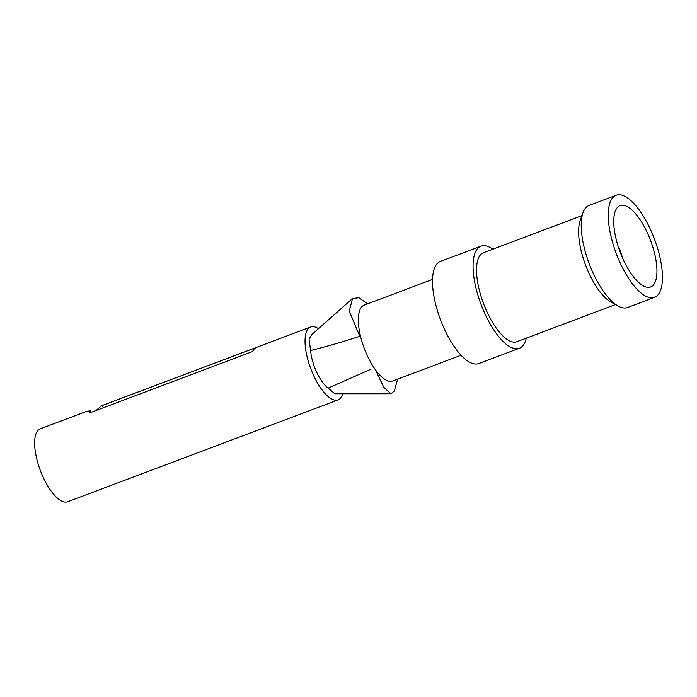 <?xml version="1.0" encoding="UTF-8"?>
<svg xmlns="http://www.w3.org/2000/svg" width="697" height="697" viewBox="0 0 697 697"><rect width="100%" height="100%" fill="white"/><g stroke="black" fill="none" stroke-linecap="round" stroke-linejoin="round"><path stroke-width="1.05" d="M461.074 355.235L392.751 380.971A40.513 15.177 -110.6 0 1 365.768 352.177A40.513 15.177 -110.6 0 1 361.647 306.976A40.513 15.177 -110.6 0 1 364.191 305.147L432.515 279.41M342.776 393.753A38.954 14.593 -110.6 0 1 340.572 398.126A38.954 14.593 -110.6 0 1 338.123 399.886A38.954 14.593 -110.6 0 1 312.178 372.198A38.954 14.593 -110.6 0 1 308.213 328.731A38.954 14.593 -110.6 0 1 310.662 326.98A38.954 14.593 -110.6 0 1 318.451 328.679M103.391 407.745L102.337 405.488L101.544 405.75L95.986 410.533M102.337 405.488L256.043 347.585A38.954 14.593 -110.6 0 0 254.135 349.11A38.954 14.593 -110.6 0 0 252.636 351.523L89.042 413.147A38.954 14.593 69.4 0 1 90.54 410.733L86.245 411.509L40.26 428.838A38.954 14.593 -110.6 0 0 37.812 430.598A38.954 14.593 -110.6 0 0 41.776 474.065A38.954 14.593 -110.6 0 0 67.722 501.744L338.123 399.886M616.131 195.256L589.087 205.441A54.54 20.431 69.4 0 0 585.663 207.898A54.54 20.431 69.4 0 0 583.006 212.698A54.54 20.431 69.4 0 0 589.192 263.675A54.54 20.431 69.4 0 0 618.178 306.07A54.54 20.431 69.4 0 0 627.544 307.516L654.579 297.323A54.54 20.431 69.4 0 0 658.003 294.866A54.54 20.431 69.4 0 0 652.453 234.009A54.54 20.431 69.4 0 0 616.131 195.256A54.54 20.431 69.4 0 0 612.707 197.713A54.54 20.431 69.4 0 0 618.256 258.57A54.54 20.431 69.4 0 0 654.579 297.323M615.468 304.563L516.904 341.696A47.527 17.8 -110.6 0 1 485.251 307.917A47.527 17.8 -110.6 0 1 480.416 254.893A47.527 17.8 -110.6 0 1 483.396 252.75L581.96 215.617M526.287 338.158A54.54 20.431 -110.6 0 1 522.802 345.799A54.54 20.431 -110.6 0 1 519.378 348.256A54.54 20.431 -110.6 0 1 483.056 309.503A54.54 20.431 -110.6 0 1 477.506 248.646A54.54 20.431 -110.6 0 1 480.93 246.18A54.54 20.431 -110.6 0 1 492.779 249.212M519.378 348.256L478.822 363.538A54.54 20.431 -110.6 0 1 442.499 324.776A54.54 20.431 -110.6 0 1 436.941 263.928A54.54 20.431 -110.6 0 1 440.365 261.462L480.93 246.18M653.403 285.003A43.467 16.284 -110.6 0 1 646.703 287.181A43.467 16.284 -110.6 0 1 620.121 252.026A43.467 16.284 -110.6 0 1 616.897 208.081A43.467 16.284 -110.6 0 1 617.307 207.575A43.467 16.284 -110.6 0 1 647.234 232.554A43.467 16.284 -110.6 0 1 653.403 285.003M375.317 369.584L383.82 387.332L390.904 393.744L394.354 390.973L397.621 379.142M367.598 303.866L358.938 297.75L352.534 298.516L349.267 311.01L359.774 336.259C343.325 341.704 326.928 346.461 310.583 350.513L309.085 339.003L311.794 334.569L352.534 298.516M390.904 393.744L334.752 393.761L328.165 388.107L371.039 369.166M359.121 329.324A28.046 10.507 69.4 0 0 359.774 336.259M91.272 412.31L90.54 410.733M618.178 306.07L610.825 301.984A47.527 17.8 -110.6 0 1 585.567 265.043A47.527 17.8 -110.6 0 1 580.174 220.618L583.006 212.698M622.613 258.125A27.27 10.211 69.4 0 0 617.969 245.797M328.165 388.107A28.046 10.507 -110.6 0 1 310.583 350.513M310.662 326.98L101.544 405.75"/></g></svg>
